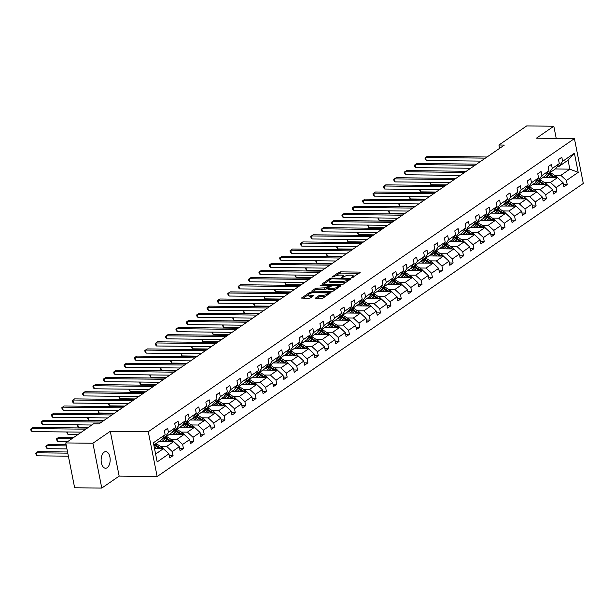 <?xml version="1.0" encoding="UTF-8"?>
<svg xmlns="http://www.w3.org/2000/svg" width="614" height="614" viewBox="0 0 614 614"><rect width="100%" height="100%" fill="white"/><g stroke="black" fill="none" stroke-linecap="round" stroke-linejoin="round"><path stroke-width="0.92" d="M352.045 277.62L360.18 272.547L359.773 272.086L340.593 271.872L338.874 272.309L331.944 277.075L334.331 276.477A4.068 1.22 -11.2 0 1 339.826 275.08L341.422 275.095A4.068 1.22 -11.2 0 1 343.326 275.74A4.068 1.22 -11.2 0 1 342.75 276.569L341.722 277.367L342.136 277.513L344.239 276.584A4.068 1.22 -11.2 0 1 349.734 275.187L351.331 275.21A4.068 1.22 -11.2 0 1 353.234 275.855A4.068 1.22 -11.2 0 1 352.651 276.684L351.63 277.482L352.045 277.62M107.181 467.691A8.289 4.521 90.6 0 0 110.113 458.474A8.289 4.521 90.6 0 0 105.738 451.651A8.289 4.521 90.6 0 0 104.111 452.18A8.289 4.521 90.6 0 0 101.18 461.398A8.289 4.521 90.6 0 0 105.554 468.229A8.289 4.521 90.6 0 0 107.181 467.691M316.885 298.45L319.103 296.923L322.926 296.516L322.688 295.303L320.585 295.28L318.866 295.718L315.389 298.243L321.36 298.504L323.079 298.066L330.961 292.51L311.191 292.095L309.471 292.525L301.589 298.082L308.681 298.358L310.4 297.92L313.877 295.395L310.062 295.157A3.4 1.021 -11.2 0 1 308.474 294.62L303.086 298.297M322.688 295.303A3.4 1.021 -11.2 0 0 326.149 294.682A3.4 1.021 -11.2 0 0 327.769 293.438A3.4 1.021 -11.2 0 0 326.18 292.901L313.554 292.755A3.4 1.021 -11.2 0 0 310.085 293.377A3.4 1.021 -11.2 0 0 308.474 294.62L308.712 295.833A3.4 1.021 -11.2 0 0 310.3 296.37L310.062 295.157M110.282 431.281L92.898 443.239L65.759 442.932L74.639 487.769L101.77 488.076L119.162 476.119L157.153 476.548L148.273 431.711L110.282 431.281L119.162 476.119M556.23 138.419L553.82 126.231L536.436 138.188L574.42 138.618L148.273 431.711M553.82 126.231L526.689 125.924L498.929 145.019L499.589 148.358M65.759 442.932L93.52 423.837L98.946 423.898L504.355 145.081L498.929 145.019M341.66 284.543L343.379 284.105L351.078 278.81L350.663 278.349L331.491 278.134L329.772 278.572L321.889 284.121L341.66 284.543M340.931 285.786L333.225 291.082L331.506 291.52L311.735 291.105L315.22 288.58L316.931 288.143L326.433 287.789L328.797 286.032L320.109 285.733L321.022 285.111L340.517 285.326L340.931 285.786M92.898 443.239L101.77 488.076M169.28 455.573L173.064 455.619L169.74 457.906L168.934 453.846L157.169 461.935L153.377 442.794L165.143 434.697L161.597 439.739L153.83 445.081M157.153 476.548L583.3 183.456L574.42 138.618M168.466 432.409L175.52 427.567L171.966 432.601L164.92 437.452L168.466 432.409L167.668 428.349L164.345 430.637L165.143 434.697M175.52 427.567L174.714 423.506L178.037 421.219L178.843 425.279L185.888 420.429L185.09 416.369L188.414 414.082L189.212 418.142L196.265 413.299L195.459 409.239L198.782 406.952L199.588 411.012L206.634 406.161L205.836 402.101L209.159 399.814L209.957 403.874L217.011 399.031L216.205 394.971L219.528 392.684L220.334 396.744L227.38 391.893L226.581 387.833L229.905 385.546L230.703 389.606L237.756 384.763L236.95 380.703L240.274 378.416L241.079 382.476L248.125 377.625L247.327 373.565L250.65 371.278L251.448 375.338L258.502 370.495L257.696 366.435L261.019 364.148L261.825 368.208L268.871 363.358L268.072 359.297L271.396 357.01L272.194 361.07L279.247 356.227L278.441 352.167L281.765 349.88L282.57 353.94L289.616 349.09L288.818 345.03L292.141 342.742L292.939 346.803L299.993 341.96L299.187 337.9L302.51 335.612L303.316 339.672L310.362 334.822L309.563 330.762L312.887 328.475L313.693 332.535L320.738 327.692L319.932 323.632L323.256 321.345L324.062 325.405L331.107 320.554L330.309 316.494L333.632 314.207L334.438 318.267L341.484 313.424L340.678 309.364L344.001 307.077L344.807 311.137L351.853 306.286L351.054 302.226L354.378 299.939L355.184 303.999L362.229 299.156L361.423 295.096L364.747 292.809L365.553 296.869L372.598 292.018L371.8 287.958L375.123 285.671L375.929 289.731L382.975 284.888L382.169 280.828L385.492 278.541L386.298 282.601L393.344 277.751L392.546 273.69L395.869 271.403L396.675 275.463L403.72 270.62L402.914 266.56L406.238 264.273L407.044 268.333L414.089 263.483L413.291 259.423L416.614 257.136L417.42 261.196L424.466 256.345L423.66 252.293L426.983 250.005L427.789 254.066L434.835 249.215L434.037 245.155L437.36 242.868L438.166 246.928L445.211 242.077L444.406 238.025L447.729 235.738L448.535 239.798L455.58 234.947L454.782 230.887L458.105 228.6L458.911 232.66L465.957 227.809L465.151 223.757L468.474 221.47L469.28 225.53L476.326 220.679L475.528 216.619L478.851 214.332L479.657 218.392L486.702 213.542L485.897 209.489L489.22 207.202L490.026 211.262L497.071 206.411L496.273 202.351L499.596 200.064L500.402 204.124L507.448 199.274L506.642 195.214L509.965 192.934L510.771 196.994L517.817 192.144L517.019 188.084L520.342 185.796L521.148 189.856L528.193 185.006L527.388 180.946L530.711 178.666L531.517 182.719L538.562 177.876L537.764 173.816L541.087 171.529L541.893 175.589L548.939 170.738L548.133 166.678L551.456 164.398L552.262 168.451L559.308 163.608L558.51 159.548L561.833 157.261L562.639 161.321L574.405 153.224L578.196 172.373L566.43 180.47L567.229 184.53L563.905 186.809L563.099 182.757L556.054 187.6L556.86 191.66L553.536 193.947L552.73 189.887L545.685 194.738L546.483 198.798L543.16 201.077L542.354 197.025L535.308 201.868L536.114 205.928L532.791 208.215L531.985 204.155L524.939 209.006L525.737 213.066L522.414 215.345L521.608 211.293L514.563 216.136L515.369 220.196L512.045 222.483L511.239 218.423L504.194 223.273L504.992 227.333L501.669 229.621L500.863 225.561L493.817 230.403L494.623 234.464L491.3 236.751L490.494 232.691L483.448 237.541L484.246 241.601L480.923 243.888L480.117 239.828L473.072 244.671L473.878 248.731L470.554 251.019L469.748 246.958L462.703 251.809L463.501 255.869L460.178 258.156L459.372 254.096L452.326 258.939L453.132 262.999L449.809 265.286L449.003 261.226L441.957 266.077L442.755 270.137L439.432 272.424L438.626 268.364L431.581 273.207L432.386 277.267L429.063 279.554L428.257 275.494L421.212 280.345L422.01 284.405L418.687 286.692L417.881 282.632L410.835 287.475L411.641 291.535L408.318 293.822L407.512 289.762L400.466 294.613L401.264 298.673L397.941 300.96L397.135 296.9L390.09 301.743L390.895 305.803L387.572 308.09L386.766 304.03L379.721 308.88L380.519 312.94L377.196 315.228L376.39 311.168L369.344 316.01L370.15 320.071L366.827 322.358L366.021 318.298L358.967 323.148L359.773 327.208L356.45 329.495L355.644 325.435L348.599 330.278L349.404 334.338L346.081 336.625L345.275 332.565L338.222 337.416L339.028 341.476L335.704 343.763L334.899 339.703L327.853 344.546L328.659 348.606L325.336 350.893L324.53 346.833L317.476 351.684L318.282 355.744L314.959 358.031L314.153 353.971L307.107 358.814L307.913 362.874L304.59 365.161L303.784 361.101L296.731 365.952L297.537 370.012L294.213 372.299L293.408 368.239L286.362 373.082L287.168 377.142L283.837 379.429L283.039 375.369L275.985 380.219L276.791 384.28L273.468 386.567L272.662 382.507L265.616 387.35L266.422 391.41L263.091 393.697L262.293 389.637L255.24 394.487L256.046 398.547L252.722 400.835L251.917 396.774L244.871 401.617L245.677 405.677L242.346 407.965L241.548 403.905L234.494 408.755L235.3 412.815L231.977 415.102L231.171 411.042L224.125 415.885L224.931 419.945L221.6 422.232L220.802 418.172L213.749 423.023L214.555 427.083L211.231 429.37L210.425 425.31L203.38 430.153L204.186 434.213L200.855 436.5L200.057 432.44L193.003 437.291L193.809 441.351L190.486 443.638L189.68 439.578L182.634 444.421L183.44 448.481L180.109 450.768L179.311 446.708L172.258 451.559L173.064 455.619M159.164 441.405L173.739 441.573L166.693 446.416L160.415 446.347M166.693 446.416L172.258 451.559M173.739 441.573L179.311 446.708M163.217 437.429L164.92 437.452M169.541 434.275L184.116 434.436L177.07 439.286L170.784 439.21M177.07 439.286L182.634 444.421M184.116 434.436L189.68 439.578M185.888 420.429L182.343 425.471L175.289 430.314L178.843 425.279M173.593 430.299L175.289 430.314M179.91 427.137L194.484 427.298L187.439 432.149L181.161 432.079M187.439 432.149L193.003 437.291M194.484 427.298L200.057 432.44M196.265 413.299L192.712 418.334L185.666 423.184L189.212 418.142M183.962 423.161L185.666 423.184M190.286 420.007L204.861 420.168L197.815 425.018L191.53 424.942M197.815 425.018L203.38 430.153M204.861 420.168L210.425 425.31M206.634 406.161L203.088 411.203L196.035 416.046L199.588 411.012M194.339 416.031L196.035 416.046M200.663 412.869L215.23 413.03L208.184 417.881L201.906 417.812M208.184 417.881L213.749 423.023M215.23 413.03L220.802 418.172M217.011 399.031L213.457 404.066L206.411 408.916L209.957 403.874M204.708 408.893L206.411 408.916M211.032 405.739L225.607 405.9L218.561 410.751L212.275 410.674M218.561 410.751L224.125 415.885M225.607 405.9L231.171 411.042M227.38 391.893L223.834 396.936L216.78 401.779L220.334 396.744M215.084 401.763L216.78 401.779M221.408 398.601L235.976 398.762L228.93 403.613L222.652 403.544M228.93 403.613L234.494 408.755M235.976 398.762L241.548 403.905M237.756 384.763L234.203 389.798L227.157 394.649L230.703 389.606M225.453 394.625L227.157 394.649M231.777 391.463L246.352 391.632L239.306 396.483L233.021 396.406M239.306 396.483L244.871 401.617M246.352 391.632L251.917 396.774M248.125 377.625L244.579 382.668L237.526 387.511L241.079 382.476M235.83 387.495L237.526 387.511M242.154 384.333L256.721 384.494L249.675 389.345L243.397 389.276M249.675 389.345L255.24 394.487M256.721 384.494L262.293 389.637M258.502 370.495L254.948 375.53L247.902 380.381L251.448 375.338M246.199 380.358L247.902 380.381M252.523 377.196L267.098 377.364L260.052 382.215L253.766 382.138M260.052 382.215L265.616 387.35M267.098 377.364L272.662 382.507M268.871 363.358L265.325 368.4L258.271 373.243L261.825 368.208M256.575 373.228L258.271 373.243M262.899 370.065L277.474 370.227L270.421 375.077L264.143 375.008M270.421 375.077L275.985 380.219M277.474 370.227L283.039 375.369M279.247 356.227L275.694 361.262L268.648 366.113L272.194 361.07M266.944 366.09L268.648 366.113M273.268 362.928L287.843 363.097L280.798 367.939L274.512 367.87M280.798 367.939L286.362 373.082M287.843 363.097L293.408 368.239M289.616 349.09L286.07 354.132L279.017 358.975L282.57 353.94M277.321 358.96L279.017 358.975M283.645 355.798L298.22 355.959L291.166 360.809L284.888 360.74M291.166 360.809L296.731 365.952M298.22 355.959L303.784 361.101M299.993 341.96L296.439 346.994L289.394 351.845L292.939 346.803M287.69 351.822L289.394 351.845M294.014 348.66L308.589 348.829L301.543 353.672L295.257 353.603M301.543 353.672L307.107 358.814M308.589 348.829L314.153 353.971M310.362 334.822L306.816 339.864L299.762 344.707L303.316 339.672M298.066 344.692L299.762 344.707M304.39 341.53L318.965 341.691L311.912 346.542L305.634 346.473M311.912 346.542L317.476 351.684M318.965 341.691L324.53 346.833M320.738 327.692L317.185 332.727L310.139 337.577L313.693 332.535M308.435 337.554L310.139 337.577M314.759 334.392L329.334 334.561L322.289 339.404L316.003 339.335M322.289 339.404L327.853 344.546M329.334 334.561L334.899 339.703M331.107 320.554L327.561 325.589L320.508 330.439L324.062 325.405M318.812 330.424L320.508 330.439M325.136 327.262L339.711 327.423L332.658 332.274L326.379 332.205M332.658 332.274L338.222 337.416M339.711 327.423L345.275 332.565M341.484 313.424L337.93 318.459L330.885 323.309L334.438 318.267M329.181 323.286L330.885 323.309M335.505 320.124L350.08 320.293L343.034 325.136L336.748 325.067M343.034 325.136L348.599 330.278M350.08 320.293L355.644 325.435M351.853 306.286L348.307 311.321L341.254 316.172L344.807 311.137M339.557 316.156L341.254 316.172M345.882 312.994L360.456 313.155L353.403 318.006L347.125 317.937M353.403 318.006L358.967 323.148M360.456 313.155L366.021 318.298M362.229 299.156L358.676 304.191L351.63 309.042L355.184 303.999M349.926 309.019L351.63 309.042M356.25 305.856L370.825 306.025L363.78 310.868L357.494 310.799M363.78 310.868L369.344 316.01M370.825 306.025L376.39 311.168M372.598 292.018L369.052 297.053L361.999 301.904L365.553 296.869M360.303 301.888L361.999 301.904M366.627 298.726L381.202 298.888L374.149 303.738L367.87 303.669M374.149 303.738L379.721 308.88M381.202 298.888L386.766 304.03M382.975 284.888L379.421 289.923L372.376 294.774L375.929 289.731M370.672 294.751L372.376 294.774M376.996 291.589L391.571 291.757L384.525 296.6L378.239 296.531M384.525 296.6L390.09 301.743M391.571 291.757L397.135 296.9M393.344 277.751L389.798 282.785L382.745 287.636L386.298 282.601M381.048 287.621L382.745 287.636M387.373 284.459L401.947 284.62L394.894 289.47L388.616 289.401M394.894 289.47L400.466 294.613M401.947 284.62L407.512 289.762M403.72 270.62L400.167 275.655L393.121 280.506L396.675 275.463M391.417 280.483L393.121 280.506M397.742 277.321L412.316 277.49L405.271 282.333L398.985 282.263M405.271 282.333L410.835 287.475M412.316 277.49L417.881 282.632M414.089 263.483L410.543 268.518L403.49 273.368L407.044 268.333M401.794 273.353L403.49 273.368M408.118 270.191L422.693 270.352L415.64 275.202L409.361 275.133M415.64 275.202L421.212 280.345M422.693 270.352L428.257 275.494M424.466 256.345L420.912 261.387L413.867 266.238L417.42 261.196M412.163 266.215L413.867 266.238M418.487 263.053L433.062 263.222L426.016 268.065L419.73 267.996M426.016 268.065L431.581 273.207M433.062 263.222L438.626 268.364M434.835 249.215L431.289 254.25L424.236 259.1L427.789 254.066M422.539 259.077L424.236 259.1M428.864 255.923L443.438 256.084L436.385 260.935L430.107 260.866M436.385 260.935L441.957 266.077M443.438 256.084L449.003 261.226M445.211 242.077L441.658 247.12L434.612 251.963L438.166 246.928M432.916 251.947L434.612 251.963M439.233 248.785L453.807 248.954L446.762 253.797L440.476 253.728M446.762 253.797L452.326 258.939M453.807 248.954L459.372 254.096M455.58 234.947L452.034 239.982L444.981 244.832L448.535 239.798M443.285 244.809L444.981 244.832M449.609 241.655L464.184 241.816L457.131 246.667L450.853 246.598M457.131 246.667L462.703 251.809M464.184 241.816L469.748 246.958M465.957 227.809L462.403 232.852L455.358 237.695L458.911 232.66M453.662 237.679L455.358 237.695M459.978 234.517L474.553 234.686L467.507 239.529L461.221 239.46M467.507 239.529L473.072 244.671M474.553 234.686L480.117 239.828M476.326 220.679L472.78 225.714L465.727 230.565L469.28 225.53M464.031 230.542L465.727 230.565M470.355 227.387L484.93 227.548L477.876 232.399L471.598 232.33M477.876 232.399L483.448 237.541M484.93 227.548L490.494 232.691M486.702 213.542L483.149 218.584L476.103 223.427L479.657 218.392M474.407 223.412L476.103 223.427M480.724 220.249L495.298 220.418L488.253 225.261L481.967 225.192M488.253 225.261L493.817 230.403M495.298 220.418L500.863 225.561M497.071 206.411L493.526 211.446L486.472 216.297L490.026 211.262M484.776 216.274L486.472 216.297M491.1 213.119L505.675 213.281L498.622 218.131L492.344 218.062M498.622 218.131L504.194 223.273M505.675 213.281L511.239 218.423M507.448 199.274L503.894 204.316L496.849 209.159L500.402 204.124M495.153 209.144L496.849 209.159M501.469 205.982L516.044 206.15L508.998 210.993L502.712 210.924M508.998 210.993L514.563 216.136M516.044 206.15L521.608 211.293M517.817 192.144L514.271 197.178L507.218 202.029L510.771 196.994M505.522 202.006L507.218 202.029M511.846 198.852L526.421 199.013L519.367 203.863L513.089 203.794M519.367 203.863L524.939 209.006M526.421 199.013L531.985 204.155M528.193 185.006L524.64 190.048L517.594 194.891L521.148 189.856M515.898 194.876L517.594 194.891M522.215 191.714L536.789 191.883L529.744 196.726L523.458 196.657M529.744 196.726L535.308 201.868M536.789 191.883L542.354 197.025M538.562 177.876L535.017 182.911L527.971 187.761L531.517 182.719M526.267 187.738L527.971 187.761M532.591 184.584L547.166 184.745L540.113 189.596L533.835 189.526M540.113 189.596L545.685 194.738M547.166 184.745L552.73 189.887M548.939 170.738L545.385 175.781L538.34 180.623L541.893 175.589M536.644 180.608L538.34 180.623M542.96 177.446L557.535 177.615L550.489 182.458L544.204 182.389M550.489 182.458L556.054 187.6M557.535 177.615L563.099 182.757M559.308 163.608L555.762 168.643L548.716 173.493L552.262 168.451M547.013 173.47L548.716 173.493M555.263 168.988L569.838 169.149L560.858 175.328L554.58 175.259M560.858 175.328L566.43 180.47M578.196 172.373L569.838 169.149L568.065 160.185L559.085 166.356L562.639 161.321M557.389 166.34L559.085 166.356M155.603 454.045L163.37 448.704L154.528 448.604M568.065 160.185L574.405 153.224M163.37 448.704L168.934 453.846M563.445 184.484L567.229 184.53M553.076 191.614L556.86 191.66M542.699 198.752L546.483 198.798M532.33 205.882L536.114 205.928M521.954 213.02L525.737 213.066M511.585 220.157L515.369 220.196M501.208 227.287L504.992 227.333M490.839 234.425L494.623 234.464M480.463 241.555L484.246 241.601M470.094 248.693L473.878 248.731M459.717 255.823L463.501 255.869M449.348 262.961L453.132 262.999M438.972 270.091L442.755 270.137M428.595 277.229L432.386 277.267M418.226 284.359L422.01 284.405M407.849 291.496L411.641 291.535M397.481 298.627L401.264 298.673M387.104 305.764L390.895 305.803M376.735 312.894L380.519 312.94M366.358 320.032L370.15 320.071M355.99 327.162L359.773 327.208M345.613 334.3L349.404 334.338M335.244 341.43L339.028 341.476M324.867 348.568L328.659 348.606M314.498 355.698L318.282 355.744M304.122 362.836L307.913 362.874M293.753 369.966L297.537 370.012M283.376 377.103L287.168 377.142M273.007 384.234L276.791 384.28M262.631 391.371L266.422 391.41M252.262 398.501L256.046 398.547M241.885 405.639L245.677 405.677M231.516 412.769L235.3 412.815M221.14 419.907L224.931 419.945M210.771 427.037L214.555 427.083M200.394 434.175L204.186 434.213M190.025 441.305L193.809 441.351M179.649 448.443L183.44 448.481M353.48 277.152A4.068 1.22 -11.2 0 0 353.48 277.067L353.234 275.855M343.571 277.044A4.068 1.22 -11.2 0 0 343.571 276.952L343.326 275.74M359.106 273.291L340.831 273.084L339.112 273.522L335.873 275.747M329.012 280.468L323.386 284.336M350.003 279.547L349.082 279.539M348.867 279.286L331.744 278.771L329.595 279.731A4.068 1.22 -11.2 0 0 329.02 280.56A4.068 1.22 -11.2 0 0 330.915 281.204L342.428 281.335A4.068 1.22 -11.2 0 0 347.923 279.938L348.867 279.286L349.051 280.199M329.02 280.56L329.257 281.772A4.068 1.22 -11.2 0 0 331.161 282.417L330.915 281.204M346.618 281.88A4.068 1.22 -11.2 0 1 342.666 282.547L331.161 282.417M313.24 291.32L315.458 289.793L315.22 288.58M327.776 288.242L324.952 289.44L315.458 289.793M328.874 286.408L329.948 286.416M337.877 286.508L339.849 286.531M332.78 288.319A3.4 1.021 -11.2 0 0 336.249 287.705A3.4 1.021 -11.2 0 0 337.861 286.462A3.4 1.021 -11.2 0 0 336.272 285.917L331.829 285.871L327.922 287.812L328.337 288.273L332.78 288.319L333.018 289.532A3.4 1.021 -11.2 0 0 336.272 288.987M338.107 287.728A3.4 1.021 -11.2 0 0 338.107 287.674L337.861 286.462M328.16 289.017L328.574 289.486L328.337 288.273M333.018 289.532L328.574 289.486M322.926 296.516A3.4 1.021 -11.2 0 0 326.072 296.002M328.014 294.674A3.4 1.021 -11.2 0 0 328.006 294.651L327.769 293.438M312.618 296.393L310.3 296.37M329.703 293.507L327.776 293.484M557.443 177.615A3.431 2.686 -124.5 0 0 556.161 176.279L551.08 172.979A9.908 7.752 -124.5 0 0 550.205 172.465M551.257 177.538L547.757 175.266A9.908 7.752 -124.5 0 0 546.306 174.476M548.686 177.515L547.243 176.579A8.228 6.432 -124.5 0 0 545.455 175.688M555.455 177.592A3.431 2.686 -124.5 0 0 554.895 177.147L549.822 173.854A9.908 7.752 -124.5 0 0 548.939 173.34M430.514 182.297L430.997 184.73L446.447 184.906M547.251 173.478A9.908 7.752 55.5 0 1 549.023 174.399L553.905 177.569M430.997 184.73L429.67 182.289M485.367 158.143L425.602 157.468L427.26 156.324L487.025 157M481.038 161.114L426.2 160.492L425.602 157.468L424.865 158.013L426.2 160.492M547.074 184.745A3.431 2.686 -124.5 0 0 545.785 183.417L540.711 180.117A9.908 7.752 -124.5 0 0 539.829 179.603M540.88 184.676L537.38 182.404A9.908 7.752 -124.5 0 0 535.93 181.614M538.309 184.645L536.874 183.709A8.228 6.432 -124.5 0 0 535.078 182.818M545.078 184.722A3.431 2.686 -124.5 0 0 544.526 184.284L539.445 180.984A9.908 7.752 -124.5 0 0 538.562 180.47M420.145 189.427L420.628 191.867L436.078 192.036M536.882 180.608A9.908 7.752 55.5 0 1 538.647 181.537L543.528 184.707M420.628 191.867L419.301 189.419M536.697 191.883A3.431 2.686 -124.5 0 0 535.416 190.547L530.335 187.255A9.908 7.752 -124.5 0 0 529.46 186.733M530.511 191.806L527.012 189.534A9.908 7.752 -124.5 0 0 525.561 188.744M527.94 191.783L526.497 190.847A8.228 6.432 -124.5 0 0 524.709 189.956M534.71 191.86A3.431 2.686 -124.5 0 0 534.149 191.415L529.076 188.122A9.908 7.752 -124.5 0 0 528.193 187.608M409.768 196.564L410.252 198.997L425.702 199.174M526.505 187.746A9.908 7.752 55.5 0 1 528.278 188.667L533.159 191.837M410.252 198.997L408.924 196.557M474.99 165.273L415.225 164.598L416.891 163.454L476.656 164.13M470.669 168.251L415.824 167.63L415.225 164.598L414.496 165.151L414.734 166.363L415.824 167.63M464.621 172.411L404.856 171.736L406.514 170.592L466.279 171.268M460.293 175.381L405.455 174.76L404.856 171.736L404.119 172.281L405.455 174.76M526.328 199.013A3.431 2.686 -124.5 0 0 525.039 197.685L519.966 194.385A9.908 7.752 -124.5 0 0 519.083 193.87M520.135 198.944L516.635 196.672A9.908 7.752 -124.5 0 0 515.184 195.881M517.564 198.913L516.128 197.977A8.228 6.432 -124.5 0 0 514.332 197.086M524.333 198.99A3.431 2.686 -124.5 0 0 523.78 198.552L518.7 195.252A9.908 7.752 -124.5 0 0 517.817 194.738M399.399 203.702L399.883 206.135L415.333 206.304M516.136 194.876A9.908 7.752 55.5 0 1 517.901 195.805L522.783 198.974M399.883 206.135L398.555 203.687M454.245 179.541L394.48 178.866L396.145 177.722L455.91 178.398M449.924 182.519L395.078 181.897L394.48 178.866L393.751 179.418L393.988 180.631L395.078 181.897M515.952 206.15A3.431 2.686 -124.5 0 0 514.67 204.815L509.589 201.522A9.908 7.752 -124.5 0 0 508.707 201.001M509.766 206.074L506.266 203.802A9.908 7.752 -124.5 0 0 504.815 203.011M507.195 206.051L505.752 205.114A8.228 6.432 -124.5 0 0 503.964 204.224M513.964 206.127A3.431 2.686 -124.5 0 0 513.404 205.69L508.331 202.39A9.908 7.752 -124.5 0 0 507.448 201.876M389.023 210.832L389.506 213.265L404.956 213.442M505.759 202.014A9.908 7.752 55.5 0 1 507.532 202.935L512.414 206.104M389.506 213.265L388.178 210.825M443.876 186.679L384.111 186.004L385.769 184.86L445.534 185.535M439.547 189.649L384.709 189.028L384.111 186.004L383.374 186.549L383.612 187.761L384.709 189.028M505.583 213.281A3.431 2.686 -124.5 0 0 504.294 211.953L499.22 208.653A9.908 7.752 -124.5 0 0 498.338 208.138M499.389 213.212L495.889 210.94A9.908 7.752 -124.5 0 0 494.439 210.149M496.818 213.181L495.383 212.244A8.228 6.432 -124.5 0 0 493.587 211.354M503.587 213.258A3.431 2.686 -124.5 0 0 503.035 212.82L497.954 209.52A9.908 7.752 -124.5 0 0 497.071 209.006M378.654 217.97L379.137 220.403L394.587 220.572M495.391 209.144A9.908 7.752 55.5 0 1 497.156 210.072L502.037 213.242M379.137 220.403L377.81 217.955M433.499 193.809L373.734 193.134L375.4 191.99L435.165 192.666M429.178 196.787L374.333 196.165L373.734 193.134L373.005 193.686L373.243 194.899L374.333 196.165M495.206 220.418A3.431 2.686 -124.5 0 0 493.925 219.083L488.844 215.79A9.908 7.752 -124.5 0 0 487.961 215.276M489.02 220.342L485.52 218.07A9.908 7.752 -124.5 0 0 484.07 217.279M486.441 220.319L485.006 219.382A8.228 6.432 -124.5 0 0 483.218 218.492M493.219 220.395A3.431 2.686 -124.5 0 0 492.658 219.958L487.577 216.658A9.908 7.752 -124.5 0 0 486.702 216.143M368.277 225.1L368.761 227.533L384.211 227.71M485.014 216.281A9.908 7.752 55.5 0 1 486.787 217.202L491.668 220.372M368.761 227.533L367.433 225.092M423.13 200.947L363.365 200.271L365.023 199.128L424.788 199.803M418.802 203.917L363.964 203.295L363.365 200.271L362.628 200.816L362.866 202.029L363.964 203.295M484.837 227.548A3.431 2.686 -124.5 0 0 483.548 226.221L478.475 222.92A9.908 7.752 -124.5 0 0 477.592 222.406M478.644 227.479L475.144 225.208A9.908 7.752 -124.5 0 0 473.693 224.417M476.073 227.449L474.637 226.512A8.228 6.432 -124.5 0 0 472.841 225.622M482.842 227.525A3.431 2.686 -124.5 0 0 482.289 227.088L477.208 223.788A9.908 7.752 -124.5 0 0 476.326 223.273M357.908 232.238L358.392 234.671L373.842 234.84M474.645 223.412A9.908 7.752 55.5 0 1 476.41 224.34L481.292 227.51M358.392 234.671L357.064 232.222M412.754 208.077L352.989 207.402L354.654 206.258L414.419 206.933M408.433 211.055L353.587 210.433L352.989 207.402L352.259 207.954L352.497 209.167L353.587 210.433M474.461 234.686A3.431 2.686 -124.5 0 0 473.179 233.351L468.098 230.058A9.908 7.752 -124.5 0 0 467.216 229.544M468.275 234.609L464.775 232.338A9.908 7.752 -124.5 0 0 463.324 231.547M465.696 234.586L464.261 233.65A8.228 6.432 -124.5 0 0 462.472 232.76M472.473 234.663A3.431 2.686 -124.5 0 0 471.913 234.226L466.832 230.925A9.908 7.752 -124.5 0 0 465.957 230.411M347.532 239.368L348.015 241.801L363.465 241.977M464.268 230.549A9.908 7.752 55.5 0 1 466.041 231.47L470.923 234.64M348.015 241.801L346.687 239.36M402.385 215.215L342.62 214.539L344.277 213.396L404.043 214.071M398.056 218.185L343.218 217.563L342.62 214.539L341.883 215.084L342.121 216.297L343.218 217.563M464.092 241.816A3.431 2.686 -124.5 0 0 462.802 240.488L457.729 237.188A9.908 7.752 -124.5 0 0 456.847 236.674M457.898 241.747L454.398 239.475A9.908 7.752 -124.5 0 0 452.948 238.685M455.327 241.716L453.892 240.78A8.228 6.432 -124.5 0 0 452.096 239.89M462.096 241.793A3.431 2.686 -124.5 0 0 461.544 241.356L456.463 238.055A9.908 7.752 -124.5 0 0 455.58 237.541M337.163 246.506L337.646 248.939L353.096 249.107M453.899 237.679A9.908 7.752 55.5 0 1 455.665 238.608L460.546 241.778M337.646 248.939L336.318 246.49M453.715 248.954A3.431 2.686 -124.5 0 0 452.434 247.619L447.353 244.326A9.908 7.752 -124.5 0 0 446.47 243.812M447.529 248.885L444.029 246.613A9.908 7.752 -124.5 0 0 442.579 245.815M444.95 248.854L443.515 247.918A8.228 6.432 -124.5 0 0 441.727 247.028M451.727 248.931A3.431 2.686 -124.5 0 0 451.167 248.493L446.086 245.193A9.908 7.752 -124.5 0 0 445.211 244.679M326.786 253.636L327.27 256.069L342.719 256.245M443.523 244.817A9.908 7.752 55.5 0 1 445.288 245.738L450.169 248.908M327.27 256.069L325.942 253.628M443.346 256.084A3.431 2.686 -124.5 0 0 442.057 254.756L436.984 251.456A9.908 7.752 -124.5 0 0 436.101 250.942M437.153 256.015L433.653 253.743A9.908 7.752 -124.5 0 0 432.202 252.953M434.582 255.984L433.146 255.048A8.228 6.432 -124.5 0 0 431.35 254.158M441.351 256.061A3.431 2.686 -124.5 0 0 440.798 255.624L435.717 252.323A9.908 7.752 -124.5 0 0 434.835 251.809M316.417 260.773L316.901 263.206L332.351 263.375M433.154 251.947A9.908 7.752 55.5 0 1 434.919 252.876L439.801 256.046M316.901 263.206L315.573 260.758M432.97 263.222A3.431 2.686 -124.5 0 0 431.688 261.886L426.607 258.594A9.908 7.752 -124.5 0 0 425.725 258.08M426.784 263.153L423.284 260.881A9.908 7.752 -124.5 0 0 421.833 260.083M424.205 263.122L422.77 262.186A8.228 6.432 -124.5 0 0 420.981 261.295M430.982 263.199A3.431 2.686 -124.5 0 0 430.422 262.761L425.341 259.461A9.908 7.752 -124.5 0 0 424.466 258.947M306.041 267.904L306.524 270.337L321.974 270.513M422.777 259.085A9.908 7.752 55.5 0 1 424.543 260.006L429.424 263.176M306.524 270.337L305.196 267.896M422.601 270.352A3.431 2.686 -124.5 0 0 421.311 269.024L416.238 265.724A9.908 7.752 -124.5 0 0 415.356 265.21M416.407 270.283L412.907 268.011A9.908 7.752 -124.5 0 0 411.457 267.22M413.836 270.252L412.401 269.323A8.228 6.432 -124.5 0 0 410.605 268.425M420.605 270.329A3.431 2.686 -124.5 0 0 420.053 269.891L414.972 266.591A9.908 7.752 -124.5 0 0 414.089 266.077M295.672 275.041L296.155 277.474L311.605 277.643M412.408 266.215A9.908 7.752 55.5 0 1 414.174 267.144L419.055 270.313M296.155 277.474L294.827 275.026M412.224 277.49A3.431 2.686 -124.5 0 0 410.943 276.154L405.862 272.862A9.908 7.752 -124.5 0 0 404.979 272.347M406.038 277.421L402.538 275.149A9.908 7.752 -124.5 0 0 401.088 274.351M403.459 277.39L402.024 276.453A8.228 6.432 -124.5 0 0 400.236 275.563M410.236 277.467A3.431 2.686 -124.5 0 0 409.676 277.029L404.595 273.729A9.908 7.752 -124.5 0 0 403.72 273.215M285.295 282.171L285.779 284.604L301.228 284.781M402.032 273.353A9.908 7.752 55.5 0 1 403.797 274.274L408.678 277.444M285.779 284.604L284.451 282.164M401.855 284.62A3.431 2.686 -124.5 0 0 400.566 283.292L395.493 279.992A9.908 7.752 -124.5 0 0 394.61 279.477M395.662 284.551L392.162 282.279A9.908 7.752 -124.5 0 0 390.711 281.488M393.09 284.52L391.648 283.591A8.228 6.432 -124.5 0 0 389.859 282.693M399.86 284.597A3.431 2.686 -124.5 0 0 399.307 284.159L394.226 280.859A9.908 7.752 -124.5 0 0 393.344 280.345M274.926 289.309L275.402 291.742L290.859 291.911M391.663 280.483A9.908 7.752 55.5 0 1 393.428 281.412L398.309 284.581M275.402 291.742L274.082 289.294M391.479 291.757A3.431 2.686 -124.5 0 0 390.197 290.422L385.116 287.129A9.908 7.752 -124.5 0 0 384.234 286.615M385.293 291.688L381.793 289.417A9.908 7.752 -124.5 0 0 380.342 288.618M382.714 291.658L381.279 290.721A8.228 6.432 -124.5 0 0 379.49 289.831M389.491 291.734A3.431 2.686 -124.5 0 0 388.931 291.297L383.85 287.997A9.908 7.752 -124.5 0 0 382.975 287.482M264.55 296.439L265.033 298.872L280.483 299.049M381.286 287.621A9.908 7.752 55.5 0 1 383.052 288.542L387.933 291.711M265.033 298.872L263.705 296.432M381.11 298.888A3.431 2.686 -124.5 0 0 379.82 297.56L374.747 294.259A9.908 7.752 -124.5 0 0 373.865 293.745M374.916 298.818L371.416 296.547A9.908 7.752 -124.5 0 0 369.966 295.756M372.345 298.788L370.902 297.859A8.228 6.432 -124.5 0 0 369.114 296.961M379.114 298.864A3.431 2.686 -124.5 0 0 378.562 298.427L373.481 295.127A9.908 7.752 -124.5 0 0 372.598 294.613M254.181 303.577L254.656 306.01L270.114 306.179M370.917 294.751A9.908 7.752 55.5 0 1 372.683 295.679L377.564 298.849M254.656 306.01L253.336 303.562M370.733 306.025A3.431 2.686 -124.5 0 0 369.451 304.69L364.371 301.397A9.908 7.752 -124.5 0 0 363.488 300.883M364.547 305.956L361.047 303.684A9.908 7.752 -124.5 0 0 359.597 302.886M361.968 305.925L360.533 304.989A8.228 6.432 -124.5 0 0 358.745 304.099M368.745 306.002A3.431 2.686 -124.5 0 0 368.185 305.565L363.104 302.265A9.908 7.752 -124.5 0 0 362.229 301.75M243.804 310.707L244.288 313.14L259.737 313.317M360.541 301.888A9.908 7.752 55.5 0 1 362.306 302.809L367.187 305.979M244.288 313.14L242.96 310.699M392.008 222.345L332.243 221.669L333.909 220.526L393.674 221.201M387.687 225.323L332.842 224.701L332.243 221.669L331.514 222.222L331.752 223.435L332.842 224.701M381.639 229.482L321.874 228.807L323.532 227.664L383.297 228.339M377.311 232.453L322.473 231.831L321.874 228.807L321.137 229.352L321.375 230.565L322.473 231.831M371.263 236.613L311.498 235.937L313.163 234.794L372.928 235.469M366.942 239.59L312.096 238.969L311.498 235.937L310.768 236.49L311.006 237.702L312.096 238.969M360.894 243.75L301.129 243.075L302.786 241.931L362.552 242.607M356.565 246.721L301.727 246.099L301.129 243.075L300.392 243.62L300.63 244.832L301.727 246.099M350.517 250.88L290.752 250.205L292.417 249.061L352.183 249.737M346.196 253.858L291.351 253.237L290.752 250.205L290.023 250.758L290.261 251.97L291.351 253.237M340.148 258.018L280.383 257.343L282.041 256.199L341.806 256.875M335.82 260.988L280.982 260.367L280.383 257.343L279.646 257.888L279.884 259.1L280.982 260.367M329.772 265.148L270.007 264.473L271.672 263.329L331.437 264.005M325.451 268.126L270.605 267.504L270.007 264.473L269.277 265.025L269.515 266.238L270.605 267.504M319.403 272.286L259.638 271.611L261.295 270.467L321.061 271.142M315.074 275.256L260.236 274.635L259.638 271.611L258.901 272.156L259.139 273.368L260.236 274.635M309.026 279.416L249.261 278.741L250.926 277.597L310.692 278.272M304.705 282.394L249.86 281.772L249.261 278.741L248.532 279.293L248.77 280.506L249.86 281.772M298.657 286.554L238.892 285.878L240.55 284.735L300.315 285.41M294.329 289.524L239.491 288.902L238.892 285.878L238.155 286.423L238.393 287.636L239.491 288.902M360.364 313.155A3.431 2.686 -124.5 0 0 359.075 311.828L354.002 308.527A9.908 7.752 -124.5 0 0 353.119 308.013M354.171 313.086L350.671 310.814A9.908 7.752 -124.5 0 0 349.22 310.024M351.599 313.056L350.157 312.127A8.228 6.432 -124.5 0 0 348.368 311.237M358.369 313.132A3.431 2.686 -124.5 0 0 357.816 312.695L352.735 309.395A9.908 7.752 -124.5 0 0 351.853 308.88M233.435 317.845L233.911 320.278L249.368 320.447M350.172 309.019A9.908 7.752 55.5 0 1 351.937 309.947L356.818 313.117M233.911 320.278L232.591 317.829M288.281 293.684L228.515 293.008L230.181 291.865L289.946 292.54M283.96 296.662L229.114 296.04L228.515 293.008L227.786 293.561L228.024 294.774L229.114 296.04M349.988 320.293A3.431 2.686 -124.5 0 0 348.706 318.958L343.625 315.665A9.908 7.752 -124.5 0 0 342.742 315.151M343.802 320.224L340.302 317.952A9.908 7.752 -124.5 0 0 338.851 317.162M341.223 320.193L339.788 319.257A8.228 6.432 -124.5 0 0 337.999 318.367M348 320.27A3.431 2.686 -124.5 0 0 347.44 319.833L342.359 316.532A9.908 7.752 -124.5 0 0 341.484 316.018M223.059 324.975L223.542 327.408L238.992 327.584M339.795 316.156A9.908 7.752 55.5 0 1 341.561 317.077L346.442 320.255M223.542 327.408L222.214 324.967M277.912 300.822L218.147 300.146L219.804 299.003L279.57 299.678M273.583 303.792L218.745 303.17L218.147 300.146L217.41 300.691L217.648 301.904L218.745 303.17M339.619 327.423A3.431 2.686 -124.5 0 0 338.329 326.095L333.248 322.795A9.908 7.752 -124.5 0 0 332.374 322.281M333.425 327.354L329.925 325.082A9.908 7.752 -124.5 0 0 328.475 324.292M330.854 327.323L329.411 326.395A8.228 6.432 -124.5 0 0 327.623 325.504M337.623 327.4A3.431 2.686 -124.5 0 0 337.071 326.963L331.99 323.662A9.908 7.752 -124.5 0 0 331.107 323.148M212.69 332.113L213.165 334.546L228.623 334.714M329.426 323.286A9.908 7.752 55.5 0 1 331.192 324.215L336.073 327.385M213.165 334.546L211.845 332.097M267.535 307.952L207.77 307.276L209.435 306.133L269.201 306.808M263.214 310.93L208.369 310.308L207.77 307.276L207.041 307.829L207.279 309.042L208.369 310.308M329.242 334.561A3.431 2.686 -124.5 0 0 327.96 333.225L322.88 329.933A9.908 7.752 -124.5 0 0 321.997 329.419M323.056 334.492L319.556 332.22A9.908 7.752 -124.5 0 0 318.106 331.43M320.477 334.461L319.042 333.525A8.228 6.432 -124.5 0 0 317.254 332.634M327.254 334.538A3.431 2.686 -124.5 0 0 326.694 334.1L321.613 330.8A9.908 7.752 -124.5 0 0 320.738 330.286M202.313 339.243L202.797 341.676L218.246 341.852M319.05 330.424A9.908 7.752 55.5 0 1 320.815 331.345L325.696 334.523M202.797 341.676L201.469 339.235M257.166 315.089L197.401 314.414L199.059 313.27L258.824 313.946M252.838 318.06L198 317.438L197.401 314.414L196.664 314.959L196.902 316.172L198 317.438M318.873 341.691A3.431 2.686 -124.5 0 0 317.584 340.363L312.503 337.063A9.908 7.752 -124.5 0 0 311.628 336.549M312.679 341.622L309.18 339.35A9.908 7.752 -124.5 0 0 307.729 338.56M310.108 341.591L308.665 340.663A8.228 6.432 -124.5 0 0 306.877 339.772M316.878 341.668A3.431 2.686 -124.5 0 0 316.317 341.231L311.244 337.93A9.908 7.752 -124.5 0 0 310.362 337.416M191.944 346.38L192.42 348.813L207.877 348.99M308.681 337.554A9.908 7.752 55.5 0 1 310.446 338.483L315.327 341.653M192.42 348.813L191.1 346.365M246.79 322.22L187.024 321.544L188.69 320.401L248.455 321.076M242.469 325.197L187.623 324.576L187.024 321.544L186.295 322.097L186.533 323.309L187.623 324.576M308.497 348.829A3.431 2.686 -124.5 0 0 307.215 347.493L302.134 344.201A9.908 7.752 -124.5 0 0 301.251 343.686M302.311 348.76L298.811 346.488A9.908 7.752 -124.5 0 0 297.36 345.697M299.732 348.729L298.297 347.793A8.228 6.432 -124.5 0 0 296.508 346.902M306.509 348.806A3.431 2.686 -124.5 0 0 305.949 348.368L300.868 345.068A9.908 7.752 -124.5 0 0 299.993 344.554M181.567 353.51L182.051 355.943L197.501 356.12M298.304 344.692A9.908 7.752 55.5 0 1 300.069 345.613L304.951 348.79M182.051 355.943L180.723 353.503M236.413 329.357L176.655 328.682L178.313 327.538L238.078 328.214M232.092 332.327L177.254 331.706L176.655 328.682L175.919 329.227L176.157 330.439L177.254 331.706M298.128 355.959A3.431 2.686 -124.5 0 0 296.838 354.631L291.757 351.331A9.908 7.752 -124.5 0 0 290.882 350.817M291.934 355.89L288.434 353.618A9.908 7.752 -124.5 0 0 286.984 352.827M289.363 355.859L287.92 354.93A8.228 6.432 -124.5 0 0 286.132 354.04M296.132 355.936A3.431 2.686 -124.5 0 0 295.572 355.498L290.499 352.198A9.908 7.752 -124.5 0 0 289.616 351.684M171.199 360.648L171.674 363.081L187.132 363.258M287.935 351.822A9.908 7.752 55.5 0 1 289.701 352.751L294.582 355.92M171.674 363.081L170.354 360.633M226.044 336.487L166.279 335.812L167.944 334.668L227.71 335.344M221.723 339.465L166.878 338.844L166.279 335.812L165.55 336.365L165.788 337.577L166.878 338.844M287.751 363.097A3.431 2.686 -124.5 0 0 286.469 361.761L281.389 358.469A9.908 7.752 -124.5 0 0 280.506 357.954M281.557 363.027L278.065 360.756A9.908 7.752 -124.5 0 0 276.615 359.965M278.986 362.997L277.551 362.06A8.228 6.432 -124.5 0 0 275.763 361.17M285.763 363.074A3.431 2.686 -124.5 0 0 285.203 362.636L280.122 359.336A9.908 7.752 -124.5 0 0 279.247 358.822M160.822 367.778L161.305 370.211L176.755 370.388M277.559 358.96A9.908 7.752 55.5 0 1 279.324 359.881L284.205 363.058M161.305 370.211L159.978 367.771M277.382 370.227A3.431 2.686 -124.5 0 0 276.093 368.899L271.012 365.599A9.908 7.752 -124.5 0 0 270.137 365.084M271.188 370.158L267.689 367.886A9.908 7.752 -124.5 0 0 266.238 367.095M268.617 370.127L267.174 369.198A8.228 6.432 -124.5 0 0 265.386 368.308M275.387 370.204A3.431 2.686 -124.5 0 0 274.826 369.766L269.753 366.466A9.908 7.752 -124.5 0 0 268.871 365.952M150.453 374.916L150.929 377.349L166.386 377.526M267.19 366.09A9.908 7.752 55.5 0 1 268.955 367.018L273.836 370.188M150.929 377.349L149.609 374.901M267.006 377.364A3.431 2.686 -124.5 0 0 265.724 376.037L260.643 372.736A9.908 7.752 -124.5 0 0 259.76 372.222M260.812 377.295L257.32 375.024A9.908 7.752 -124.5 0 0 255.869 374.233M258.241 377.265L256.805 376.328A8.228 6.432 -124.5 0 0 255.017 375.438M265.018 377.341A3.431 2.686 -124.5 0 0 264.457 376.904L259.377 373.604A9.908 7.752 -124.5 0 0 258.502 373.089M140.076 382.046L140.56 384.479L156.01 384.656M256.813 373.228A9.908 7.752 55.5 0 1 258.578 374.149L263.46 377.326M140.56 384.479L139.232 382.038M256.637 384.494A3.431 2.686 -124.5 0 0 255.347 383.167L250.266 379.866A9.908 7.752 -124.5 0 0 249.391 379.352M250.443 384.425L246.943 382.154A9.908 7.752 -124.5 0 0 245.493 381.363M247.872 384.395L246.429 383.466A8.228 6.432 -124.5 0 0 244.641 382.576M254.641 384.471A3.431 2.686 -124.5 0 0 254.081 384.034L249.008 380.734A9.908 7.752 -124.5 0 0 248.125 380.219M129.707 389.184L130.183 391.617L145.633 391.793M246.444 380.358A9.908 7.752 55.5 0 1 248.209 381.286L253.091 384.456M130.183 391.617L128.863 389.169M246.26 391.632A3.431 2.686 -124.5 0 0 244.978 390.304L239.897 387.004A9.908 7.752 -124.5 0 0 239.015 386.49M240.066 391.563L236.574 389.291A9.908 7.752 -124.5 0 0 235.124 388.501M237.495 391.532L236.06 390.596A8.228 6.432 -124.5 0 0 234.272 389.706M244.272 391.609A3.431 2.686 -124.5 0 0 243.712 391.172L238.631 387.871A9.908 7.752 -124.5 0 0 237.756 387.357M119.331 396.314L119.814 398.747L135.264 398.923M236.068 387.495A9.908 7.752 55.5 0 1 237.833 388.416L242.714 391.594M119.814 398.747L118.487 396.306M235.891 398.762A3.431 2.686 -124.5 0 0 234.602 397.435L229.521 394.134A9.908 7.752 -124.5 0 0 228.646 393.62M229.697 398.693L226.198 396.421A9.908 7.752 -124.5 0 0 224.747 395.631M227.126 398.663L225.683 397.734A8.228 6.432 -124.5 0 0 223.895 396.844M233.896 398.739A3.431 2.686 -124.5 0 0 233.335 398.302L228.262 395.002A9.908 7.752 -124.5 0 0 227.38 394.487M108.962 403.452L109.438 405.885L124.888 406.061M225.699 394.633A9.908 7.752 55.5 0 1 227.464 395.554L232.345 398.724M109.438 405.885L108.118 403.444M225.515 405.9A3.431 2.686 -124.5 0 0 224.233 404.572L219.152 401.272A9.908 7.752 -124.5 0 0 218.269 400.758M219.321 405.831L215.829 403.559A9.908 7.752 -124.5 0 0 214.378 402.769M216.75 405.8L215.314 404.864A8.228 6.432 -124.5 0 0 213.526 403.974M223.527 405.877A3.431 2.686 -124.5 0 0 222.966 405.44L217.886 402.139A9.908 7.752 -124.5 0 0 217.011 401.625M98.585 410.582L99.069 413.015L114.519 413.191M215.322 401.763A9.908 7.752 55.5 0 1 217.087 402.684L221.969 405.862M99.069 413.015L97.741 410.574M215.146 413.03A3.431 2.686 -124.5 0 0 213.856 411.702L208.775 408.402A9.908 7.752 -124.5 0 0 207.9 407.888M208.952 412.961L205.452 410.689A9.908 7.752 -124.5 0 0 204.001 409.899M206.381 412.93L204.938 412.002A8.228 6.432 -124.5 0 0 203.15 411.111M213.15 413.007A3.431 2.686 -124.5 0 0 212.59 412.57L207.517 409.269A9.908 7.752 -124.5 0 0 206.634 408.755M88.216 417.72L88.692 420.153L104.142 420.329M204.953 408.901A9.908 7.752 55.5 0 1 206.718 409.822L211.6 412.992M88.692 420.153L87.372 417.712M204.769 420.168A3.431 2.686 -124.5 0 0 203.487 418.84L198.406 415.54A9.908 7.752 -124.5 0 0 197.524 415.026M198.575 420.099L195.083 417.827A9.908 7.752 -124.5 0 0 193.633 417.036M196.004 420.068L194.569 419.132A8.228 6.432 -124.5 0 0 192.781 418.241M202.781 420.145A3.431 2.686 -124.5 0 0 202.221 419.707L197.14 416.407A9.908 7.752 -124.5 0 0 196.265 415.893M77.84 424.85L78.323 427.283L88.347 427.398M194.577 416.031A9.908 7.752 55.5 0 1 196.342 416.96L201.223 420.129M78.323 427.283L76.996 424.842M194.4 427.298A3.431 2.686 -124.5 0 0 193.111 425.97L188.03 422.67A9.908 7.752 -124.5 0 0 187.155 422.156M188.206 427.229L184.707 424.957A9.908 7.752 -124.5 0 0 183.256 424.167M185.635 427.198L184.192 426.269A8.228 6.432 -124.5 0 0 182.404 425.379M192.405 427.275A3.431 2.686 -124.5 0 0 191.844 426.837L186.771 423.545A9.908 7.752 -124.5 0 0 185.888 423.023M67.471 431.987L67.947 434.42L77.97 434.535M184.208 423.169A9.908 7.752 55.5 0 1 185.973 424.09L190.854 427.26M67.947 434.42L66.627 431.98M215.667 343.625L155.91 342.95L157.568 341.806L217.333 342.482M211.346 346.595L156.509 345.981L155.91 342.95L155.173 343.495L155.411 344.707L156.509 345.981M205.299 350.755L145.533 350.08L147.199 348.936L206.964 349.612M200.978 353.733L146.132 353.111L145.533 350.08L144.804 350.632L145.042 351.845L146.132 353.111M194.922 357.893L135.157 357.218L136.822 356.074L196.587 356.749M190.601 360.863L135.763 360.249L135.157 357.218L134.428 357.762L134.666 358.975L135.763 360.249M184.553 365.023L124.788 364.348L126.453 363.204L186.219 363.879M180.232 368.001L125.386 367.379L124.788 364.348L124.059 364.9L124.297 366.113L125.386 367.379M174.176 372.161L114.411 371.485L116.077 370.342L175.842 371.017M169.855 375.131L115.018 374.517L114.411 371.485L113.682 372.03L113.92 373.243L115.018 374.517M163.808 379.291L104.042 378.615L105.708 377.472L165.473 378.147M159.487 382.269L104.641 381.647L104.042 378.615L103.313 379.168L103.551 380.381L104.641 381.647M153.431 386.429L93.666 385.753L95.331 384.61L155.096 385.285M149.11 389.399L94.272 388.785L93.666 385.753L92.937 386.298L93.174 387.511L94.272 388.785M143.062 393.559L83.297 392.883L84.962 391.74L144.727 392.415M138.741 396.537L83.895 395.915L83.297 392.883L82.568 393.436L82.806 394.649L83.895 395.915M132.685 400.696L72.92 400.021L74.586 398.877L134.351 399.553M128.364 403.667L73.526 403.053L72.92 400.021L72.191 400.574L72.429 401.779L73.526 403.053M122.316 407.826L62.551 407.151L64.217 406.007L123.982 406.683M117.995 410.804L63.15 410.183L62.551 407.151L61.822 407.704L62.06 408.916L63.15 410.183M184.023 434.436A3.431 2.686 -124.5 0 0 182.742 433.108L177.661 429.808A9.908 7.752 -124.5 0 0 176.778 429.293M177.83 434.367L174.338 432.095A9.908 7.752 -124.5 0 0 172.887 431.304M175.259 434.336L173.823 433.4A8.228 6.432 -124.5 0 0 172.035 432.509M182.036 434.413A3.431 2.686 -124.5 0 0 181.475 433.975L176.395 430.675A9.908 7.752 -124.5 0 0 175.52 430.161M73.588 437.552L58.637 437.383L56.979 438.526L57.578 441.55L67.601 441.666M173.831 430.299A9.908 7.752 55.5 0 1 175.596 431.228L180.478 434.397M57.578 441.55L56.242 439.071L56.979 438.526L71.922 438.695M111.94 414.964L52.175 414.289L53.84 413.145L113.605 413.821M107.619 417.934L52.781 417.32L52.175 414.289L51.446 414.841L51.683 416.046L52.781 417.32M173.655 441.566A3.431 2.686 -124.5 0 0 172.365 440.238L167.284 436.938A9.908 7.752 -124.5 0 0 166.409 436.424M167.461 441.497L163.961 439.225A9.908 7.752 -124.5 0 0 162.51 438.434M164.89 441.466L163.447 440.537A8.228 6.432 -124.5 0 0 161.659 439.647M171.659 441.543A3.431 2.686 -124.5 0 0 171.099 441.105L166.026 437.813A9.908 7.752 -124.5 0 0 165.143 437.298M66.112 444.713L48.268 444.513L46.603 445.657L47.201 448.688L66.949 448.911M163.462 437.437A9.908 7.752 55.5 0 1 165.227 438.358L170.109 441.527M47.201 448.688L46.111 447.422L45.873 446.209L46.603 445.657L66.343 445.879M101.571 422.094L41.806 421.419L43.471 420.275L103.229 420.951M91.816 425.011L42.404 424.451L41.806 421.419L41.077 421.971L41.315 423.184L42.404 424.451M163.278 448.704A3.431 2.686 -124.5 0 0 161.996 447.376L156.915 444.075A9.908 7.752 -124.5 0 0 156.033 443.561M157.084 448.634L154.152 446.731M161.29 448.68A3.431 2.686 -124.5 0 0 160.73 448.243L155.649 444.943A9.908 7.752 -124.5 0 0 154.774 444.429M67.555 451.981L37.891 451.651L36.234 452.794L36.832 455.818L68.384 456.179M153.976 444.981A9.908 7.752 55.5 0 1 154.851 445.495L159.732 448.665M36.832 455.818L35.497 453.339L36.234 452.794L67.786 453.147M85.768 429.171L31.429 428.557L33.095 427.413L87.434 428.027M81.447 432.141L32.035 431.588L31.429 428.557L30.7 429.109L30.938 430.314L32.035 431.588M352.82 277.505L352.651 276.684M342.911 277.398L342.75 276.569M339.112 273.522L338.874 272.309M340.831 273.084L340.593 271.872M359.904 272.739L359.773 272.086M322.158 284.297L322.066 283.868M329.956 279.485L329.772 278.572M331.614 278.779L331.491 278.134M350.794 279.002L350.663 278.349M342.666 282.547L342.428 281.335M348.107 280.851L347.923 279.938M312.004 291.274L311.92 290.844M317.177 289.355L316.931 288.143M324.952 289.44L324.714 288.227M326.671 289.002L326.433 287.789M328.797 287.206L328.613 286.285M321.145 285.748L321.022 285.111M340.647 285.986L340.517 285.326M315.65 298.412L315.565 297.982M319.103 296.923L318.866 295.718M320.823 296.493L320.585 295.28M313.416 295.848L313.286 295.196M301.858 298.25L301.773 297.828M309.671 293.538L309.471 292.525M311.375 293.001L311.191 292.095M330.501 292.962L330.37 292.31M549.822 173.854L551.08 172.979M547.757 175.266L549.023 174.399M554.895 177.147L556.161 176.279M539.445 180.984L540.711 180.117M537.38 182.404L538.647 181.537M544.526 184.284L545.785 183.417M529.076 188.122L530.335 187.255M527.012 189.534L528.278 188.667M534.149 191.415L535.416 190.547M518.7 195.252L519.966 194.385M516.635 196.672L517.901 195.805M523.78 198.552L525.039 197.685M508.331 202.39L509.589 201.522M506.266 203.802L507.532 202.935M513.404 205.69L514.67 204.815M497.954 209.52L499.22 208.653M495.889 210.94L497.156 210.072M503.035 212.82L504.294 211.953M487.577 216.658L488.844 215.79M485.52 218.07L486.787 217.202M492.658 219.958L493.925 219.083M477.208 223.788L478.475 222.92M475.144 225.208L476.41 224.34M482.289 227.088L483.548 226.221M466.832 230.925L468.098 230.058M464.775 232.338L466.041 231.47M471.913 234.226L473.179 233.351M456.463 238.055L457.729 237.188M454.398 239.475L455.665 238.608M461.544 241.356L462.802 240.488M446.086 245.193L447.353 244.326M444.029 246.613L445.288 245.738M451.167 248.493L452.434 247.619M435.717 252.323L436.984 251.456M433.653 253.743L434.919 252.876M440.798 255.624L442.057 254.756M425.341 259.461L426.607 258.594M423.284 260.881L424.543 260.006M430.422 262.761L431.688 261.886M414.972 266.591L416.238 265.724M412.907 268.011L414.174 267.144M420.053 269.891L421.311 269.024M404.595 273.729L405.862 272.862M402.538 275.149L403.797 274.274M409.676 277.029L410.943 276.154M394.226 280.859L395.493 279.992M392.162 282.279L393.428 281.412M399.307 284.159L400.566 283.292M383.85 287.997L385.116 287.129M381.793 289.417L383.052 288.542M388.931 291.297L390.197 290.422M373.481 295.127L374.747 294.259M371.416 296.547L372.683 295.679M378.562 298.427L379.82 297.56M363.104 302.265L364.371 301.397M361.047 303.684L362.306 302.809M368.185 305.565L369.451 304.69M352.735 309.395L354.002 308.527M350.671 310.814L351.937 309.947M357.816 312.695L359.075 311.828M342.359 316.532L343.625 315.665M340.302 317.952L341.561 317.077M347.44 319.833L348.706 318.958M331.99 323.662L333.248 322.795M329.925 325.082L331.192 324.215M337.071 326.963L338.329 326.095M321.613 330.8L322.88 329.933M319.556 332.22L320.815 331.345M326.694 334.1L327.96 333.225M311.244 337.93L312.503 337.063M309.18 339.35L310.446 338.483M316.317 341.231L317.584 340.363M300.868 345.068L302.134 344.201M298.811 346.488L300.069 345.613M305.949 348.368L307.215 347.493M290.499 352.198L291.757 351.331M288.434 353.618L289.701 352.751M295.572 355.498L296.838 354.631M280.122 359.336L281.389 358.469M278.065 360.756L279.324 359.881M285.203 362.636L286.469 361.761M269.753 366.466L271.012 365.599M267.689 367.886L268.955 367.018M274.826 369.766L276.093 368.899M259.377 373.604L260.643 372.736M257.32 375.024L258.578 374.149M264.457 376.904L265.724 376.037M249.008 380.734L250.266 379.866M246.943 382.154L248.209 381.286M254.081 384.034L255.347 383.167M238.631 387.871L239.897 387.004M236.574 389.291L237.833 388.416M243.712 391.172L244.978 390.304M228.262 395.002L229.521 394.134M226.198 396.421L227.464 395.554M233.335 398.302L234.602 397.435M217.886 402.139L219.152 401.272M215.829 403.559L217.087 402.684M222.966 405.44L224.233 404.572M207.517 409.269L208.775 408.402M205.452 410.689L206.718 409.822M212.59 412.57L213.856 411.702M197.14 416.407L198.406 415.54M195.083 417.827L196.342 416.96M202.221 419.707L203.487 418.84M186.771 423.545L188.03 422.67M184.707 424.957L185.973 424.09M191.844 426.837L193.111 425.97M176.395 430.675L177.661 429.808M174.338 432.095L175.596 431.228M181.475 433.975L182.742 433.108M166.026 437.813L167.284 436.938M163.961 439.225L165.227 438.358M171.099 441.105L172.365 440.238M155.649 444.943L156.915 444.075M154.022 446.063L154.851 445.495M160.73 448.243L161.996 447.376M349.197 280.107L348.998 279.101M329.004 287.068L328.797 286.032M327.976 289.278L327.738 288.066"/></g></svg>
